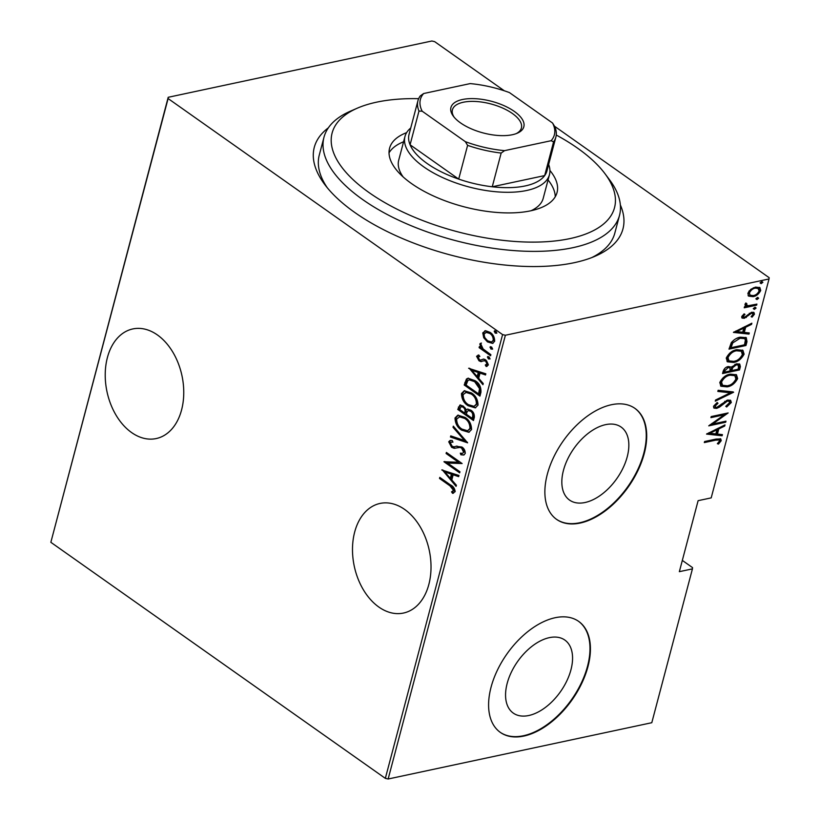 <?xml version="1.0" encoding="UTF-8"?>
<svg xmlns="http://www.w3.org/2000/svg" width="820" height="820" viewBox="0 0 820 820"><rect width="100%" height="100%" fill="white"/><g stroke="black" fill="none" stroke-linecap="round" stroke-linejoin="round"><path stroke-width="1.23" d="M620.371 204.99A159.633 69.29 -165.2 0 1 595.341 256.127A159.633 69.29 -165.2 0 1 574.277 262.687A159.633 69.29 -165.2 0 1 324.853 184.664A159.633 69.29 -165.2 0 1 328.348 127.838M418.651 98.677A146.052 63.396 14.8 0 0 376.657 102.162A146.052 63.396 14.8 0 0 357.377 108.148A146.052 63.396 14.8 0 0 379.609 199.516A146.052 63.396 14.8 0 0 569.972 238.589A146.052 63.396 14.8 0 0 604.852 173.532L609.403 179.6A152.838 66.338 -165.2 0 1 619.52 215.332A152.838 66.338 -165.2 0 1 572.903 247.681A152.838 66.338 -165.2 0 1 404.578 222.896A152.838 66.338 -165.2 0 1 323.982 137.248L319.287 155A152.838 66.338 14.8 0 0 327.262 187.729M181.579 409.918A56.047 38.325 -102.1 0 0 172.702 351.934A56.047 38.325 -102.1 0 0 132.789 328.943A56.047 38.325 -102.1 0 0 107.399 357.571A56.047 38.325 -102.1 0 0 116.276 415.555A56.047 38.325 -102.1 0 0 156.189 438.556A56.047 38.325 -102.1 0 0 181.579 409.918M428.85 584.424A56.047 38.325 -102.1 0 0 419.963 526.44A56.047 38.325 -102.1 0 0 380.06 503.439A56.047 38.325 -102.1 0 0 354.67 532.067A56.047 38.325 -102.1 0 0 363.547 590.062A56.047 38.325 -102.1 0 0 403.46 613.053A56.047 38.325 -102.1 0 0 428.85 584.424M605.621 424.647A44.7 26.209 125.2 0 0 567.583 459.251A44.7 26.209 125.2 0 0 569.562 500.097A44.7 26.209 125.2 0 0 585.049 502.506A44.7 26.209 125.2 0 0 623.097 467.902A44.7 26.209 125.2 0 0 621.109 427.056A44.7 26.209 125.2 0 0 605.621 424.647M549.349 637.652A44.7 26.209 125.2 0 0 511.311 672.256A44.7 26.209 125.2 0 0 513.289 713.103A44.7 26.209 125.2 0 0 528.777 715.511A44.7 26.209 125.2 0 0 566.815 680.907A44.7 26.209 125.2 0 0 564.836 640.061A44.7 26.209 125.2 0 0 549.349 637.652M555.14 617.726A67.927 39.831 125.2 0 0 497.33 670.329A67.927 39.831 125.2 0 0 500.343 732.393A67.927 39.831 125.2 0 0 523.877 736.063A67.927 39.831 125.2 0 0 581.688 683.47A67.927 39.831 125.2 0 0 578.674 621.396A67.927 39.831 125.2 0 0 555.14 617.726M500.118 732.239A67.927 39.831 125.2 0 0 523.427 735.745A67.927 39.831 125.2 0 0 581.144 683.357A67.927 39.831 125.2 0 0 578.448 621.242M611.423 404.731A67.927 39.831 125.2 0 0 553.613 457.324A67.927 39.831 125.2 0 0 556.616 519.398A67.927 39.831 125.2 0 0 580.16 523.058A67.927 39.831 125.2 0 0 637.97 470.465A67.927 39.831 125.2 0 0 634.957 408.391A67.927 39.831 125.2 0 0 611.423 404.731M556.401 519.234A67.927 39.831 125.2 0 0 579.709 522.75A67.927 39.831 125.2 0 0 637.417 470.352A67.927 39.831 125.2 0 0 634.731 408.237M502.588 334.601L505.386 335.247L769.037 278.954L711.196 497.873L698.117 500.671L679.349 571.673L692.439 568.875L651.797 722.707L388.147 779L385.338 778.354L502.588 334.601L168.1 98.554L50.85 542.307L168.202 97.293L431.853 41L434.661 41.646L504.3 90.784M554.556 126.26L769.15 277.693L769.037 278.954M483.728 337.748L482.754 332.889L485.573 330.716L490.001 332.336C493.076 334.242 494.634 337.225 494.655 341.294L492.584 343.406L487.48 341.899L483.728 337.748L484.702 337.543L483.728 332.684L482.754 332.889M484.835 330.798L485.573 330.716M490.596 355.757L479.095 347.639L479.382 346.573L481.073 347.772L479.813 344.031L480.479 343.262L483.123 348.961L490.883 354.691L490.596 355.757M479.638 356.464L477.978 357.305L479.187 359.672L480.315 360.103L483.902 359.098L485.799 359.918L488.402 364.951L486.157 366.478L485.286 364.992L486.988 363.988L485.573 361.026L484.394 360.564L480.848 361.61L478.972 360.779L476.574 356.269L478.849 355.019L479.638 356.464L478.921 356.536L479.884 356.331M477.998 355.121L478.849 355.019M480.315 360.103L481.729 359.857M483.123 359.129L483.902 359.098M486.885 366.427L486.157 366.478L487.121 366.273L486.291 364.849M485.286 364.992L486.824 364.736M484.394 360.564L485.368 360.359L484.394 360.564M481.678 361.569L478.972 360.779M480.94 392.298L479.936 396.111L464.202 385L466.457 379.024L467.994 378.235L474.934 380.603C479.208 383.022 481.207 386.927 480.94 392.298M473.478 420.537L457.744 409.426L459.958 405.029L463.259 406.074L466.242 409.805L467.451 409.118L470.905 410.215C473.335 411.722 474.483 414.069 474.349 417.247L473.478 420.537M467.595 442.831L450.457 437.039L450.754 435.881L464.591 440.565L453.019 427.312L453.327 426.154L467.595 442.831M459.948 471.777L459.661 472.832L443.928 461.732L458.503 462.254L446.101 453.501L446.387 452.435L462.121 463.546L447.566 463.044L459.948 471.777M449.975 485.85L439.51 478.46L439.786 477.394L450.416 484.897C453.152 486.086 454.741 488.341 455.172 491.651L452.568 493.343L451.533 491.846L453.573 490.432L449.975 485.85L450.949 485.635L440.473 478.255L439.51 478.46M453.286 493.23L452.568 493.343L453.542 493.138L452.496 491.641L451.533 491.846M385.338 778.354L50.85 542.307M441.755 469.962L458.964 475.487L458.657 476.645L453.163 474.79L451.799 479.956L456.391 485.214L456.084 486.373L442.277 469.85M454.075 446.838L456.074 446.305L461.906 447.023C464.11 448.407 465.217 450.569 465.247 453.491L463.679 455.028L460.84 454.762L460.317 453.163L462.541 453.316L463.648 452.332L461.609 448.068L459.948 447.412L454.188 448.325L451.615 447.31L448.714 441.785L450.118 440.463L452.22 440.494L452.927 442.175L451.226 442.164L450.293 443.056L451.83 446.203L454.075 446.838L457.017 446.059M461.68 430.162C457.468 427.609 455.243 423.55 455.008 417.985L457.816 415.176L464.981 417.37C469.194 419.922 471.397 423.991 471.572 429.557L468.814 432.294L461.68 430.162L462.654 429.957C458.441 427.404 456.207 423.345 455.981 417.78L455.008 417.985M468.138 405.736C463.925 403.184 461.691 399.125 461.465 393.559L464.274 390.75L471.428 392.944C475.651 395.496 477.855 399.565 478.029 405.131L475.272 407.868L468.138 405.736L469.112 405.531C464.889 402.979 462.664 398.92 462.429 393.354L461.465 393.559M468.62 368.282L485.829 373.807L485.522 374.965L480.028 373.11L478.665 378.276L483.257 383.534L482.949 384.693L469.142 368.17M489.94 359.027L488.371 356.761L487.408 356.966L488.997 356.833L490.032 358.811L488.433 358.955L487.408 356.966L487.869 356.505M492.533 349.197L490.975 346.932L490.001 347.147L491.59 347.003L492.625 348.992L491.036 349.125L490.001 347.147L490.462 346.675M496.746 333.268L495.177 331.003L494.214 331.208L495.803 331.075L496.828 333.063L495.239 333.197L494.214 331.208L494.675 330.747M692.439 568.875L692.541 567.614L682.332 560.409M748.486 295.958L747.881 293.242L750.843 289.296L755.589 287.092L759.914 287.615L760.704 290.505C758.807 294.124 756.265 296.174 753.057 296.645L748.701 296.133M745.124 305.604L746.343 306.352L744.929 304.384L745.636 303.246L746.794 303.564L746.815 305.306L748.547 305.675L756.911 304.097L756.634 305.153L744.232 307.808L744.519 306.741L746.343 306.352L745.472 305.932M741.7 316.622L744.099 313.845L744.96 314.367L743.207 316.335L743.453 317.114L742.315 315.7L744.539 317.258L751.581 312.246L753.969 312.502L754.451 314.173L752.083 317.145L751.13 316.663L752.924 314.521L752.606 313.455L751.366 313.291L744.324 318.303L742.12 318.088L741.7 316.622M746.979 341.694L745.964 345.507L729 349.135L731.307 342.616C734.177 339.398 737.2 337.584 740.368 337.184L746.272 337.655L746.979 341.694L746.077 341.069L745.072 344.871L745.964 345.507M739.517 369.933L722.553 373.561L723.168 371.234C724.245 368.457 725.977 366.899 728.365 366.55L731.614 367.155L736.596 363.793L739.763 364.141L740.378 366.653L739.517 369.933L738.615 369.297L722.779 372.68M733.623 392.237L715.255 401.164L715.563 400.016L730.384 392.8L717.828 391.437L718.135 390.279L733.162 391.919M725.977 421.172L725.7 422.238L708.736 425.857L724.275 414.776L710.909 417.626L711.186 416.57L728.15 412.942L712.631 424.022L725.977 421.172M715.593 440.176L704.318 442.585L704.595 441.529L716.044 439.079L720.77 438.925L721.231 440.678L718.494 444.071L717.356 443.702L719.519 440.965L719.191 439.981L715.593 440.176L714.702 439.54L704.544 441.713M505.386 335.247L388.147 779M706.563 434.087L724.993 424.893L724.685 426.051L718.802 428.911L717.438 434.077L722.42 434.62L722.123 435.779L706.563 434.087M731.317 402.517L726.633 407.007L726.048 406.156L729.585 402.866L729.144 401.298L727.34 401.093L719.437 407.15L716.68 408.38L714.035 408.124L713.492 406.289L717.203 402.507L717.982 403.276L715.194 406.054L715.501 407.181L716.885 407.335L727.647 400.027L730.651 400.385L731.317 402.517L730.415 401.882L725.731 406.371M727.114 386.866L720.954 386.23L719.786 382.489C722.461 377.518 725.997 374.73 730.394 374.135L736.483 374.791L737.641 378.584C734.966 383.493 731.46 386.251 727.114 386.866L720.554 385.902M733.562 362.44L727.412 361.804L726.233 358.063C728.918 353.092 732.455 350.304 736.852 349.709L742.93 350.365L744.099 354.158C741.423 359.068 737.908 361.825 733.562 362.44L727.012 361.476M733.428 332.407L751.858 323.213L751.55 324.371L745.667 327.231L744.304 332.397L749.285 332.94L748.988 334.099L733.428 332.407M755.199 307.233L753.488 308.761L754.38 309.396L753.252 308.638L754.943 307.274L756.081 308.033L754.38 309.396L753.252 308.638M757.803 297.414L756.081 298.931L756.973 299.566L755.845 298.808L757.536 297.445L758.674 298.203L756.973 299.566L755.845 298.808M762.005 281.475L760.283 283.002L761.185 283.638L760.058 282.88L761.749 281.516L762.877 282.275L761.185 283.638L760.058 282.88M168.202 97.293L168.1 98.554M591.732 257.603A152.838 66.338 14.8 0 0 614.826 233.085L619.52 215.332M720.237 438.679L720.339 440.043L721.231 440.678M720.339 440.043L717.592 443.435M717.613 443.446L718.494 444.071M719.191 439.981L718.299 439.346L714.702 439.54M723.845 425.457L724.685 426.051M717.961 428.317L718.802 428.911M717.879 428.347L716.536 433.452L717.438 434.077M721.385 434.508L722.123 435.779M721.221 435.143L707.076 433.606M716.916 429.823L709.864 433.257L715.839 433.913L716.916 429.823L716.075 429.229M709.013 432.663L709.864 433.257M724.849 421.418L725.7 422.238M724.798 421.603L710.048 424.75M711.135 416.755L723.383 414.141L724.275 414.776M725.956 413.413L724.152 414.684M711.862 423.479L712.631 424.022M729.144 401.298L728.242 400.662L726.438 400.457L727.34 401.093M724.736 401.308L725.556 401.882M718.617 406.566L719.437 407.15M717.336 407.212L715.778 407.745L716.68 408.38M715.778 407.745L713.666 407.745M717.049 402.61L717.982 403.276M717.08 402.651L714.302 405.418L715.194 406.054M714.302 405.418L715.501 407.181M730.149 400.119L730.415 401.882M732.28 391.816L730.333 392.77M717.961 390.914L730.384 392.8M735.991 374.494L736.739 377.948L737.641 378.584M736.739 377.948L733.695 382.438M729.277 385.246L726.212 386.23M729.216 374.566L730.107 375.201C726.561 375.714 723.701 378.01 721.538 382.069L722.553 385.297L727.381 385.8C730.917 385.287 733.746 383.022 735.889 379.004L734.874 375.662L733.972 375.027L729.216 374.566L726.961 375.273M723.271 377.579L720.636 381.433L721.651 384.662L722.553 385.297M720.636 381.433L721.538 382.069M734.874 375.662L730.107 375.201M739.25 363.865L739.486 366.017L740.378 366.653M739.486 366.017L738.615 369.297M732.188 366.396L730.845 369.953L731.747 370.589L738.051 369.246L738.471 367.678L738.205 365.095L736.309 364.859L732.731 367.606L731.747 370.589M738.205 365.095L734.874 364.367M725.095 368.108L724.06 370.035L724.952 370.671L724.572 372.126L730.005 370.968L729.964 367.811L726.694 367.114M724.06 370.035L723.67 371.491L724.572 372.126M727.217 366.97L728.119 367.606L724.952 370.671M729.964 367.811L728.119 367.606M731.829 366.97L732.731 367.606M735.417 364.223L736.309 364.859M742.438 350.068L743.197 353.522L744.099 354.158M743.197 353.522L740.142 358.012M735.735 360.82L732.66 361.804M735.663 350.14L736.565 350.776C733.008 351.288 730.159 353.584 727.986 357.643L729.011 360.872L733.838 361.374C737.364 360.861 740.204 358.596 742.346 354.578L741.321 351.237L740.419 350.601L735.663 350.14L733.408 350.847M729.728 353.154L727.094 357.007L728.109 360.236L729.011 360.872M727.094 357.007L727.986 357.643M741.321 351.237L736.565 350.776M745.072 344.871L729.236 348.254M745.759 337.368L746.077 341.069M734.371 339.664L731.84 342.268L730.128 347.065L731.03 347.7L744.509 344.82L745.39 339.931L744.56 338.609L740.081 338.25L732.742 342.904L731.03 347.7M744.56 338.609L739.179 337.614L736.257 338.578M731.84 342.268L732.742 342.904M739.179 337.614L740.081 338.25M750.71 323.767L751.55 324.371M744.826 326.637L745.667 327.231M744.755 326.667L743.402 331.762L744.304 332.397M748.25 332.828L748.988 334.099M748.086 333.463L733.941 331.926M743.781 328.143L736.729 331.577L742.705 332.223L743.781 328.143L742.941 327.549M735.878 330.983L736.729 331.577M753.436 312.246L754.451 314.173M753.559 313.537L752.463 315.403M751.253 316.571L752.083 317.145M752.606 313.455L751.366 313.291M749.275 313.281L750.105 313.855M747.563 314.901L748.455 315.526M745.482 316.879L746.343 317.483M745.441 316.848L743.422 317.668L744.324 318.303M743.422 317.668L741.762 317.709M755.784 304.333L756.634 305.153M755.732 304.517L744.468 306.926M745.892 302.939L745.503 303.615L746.405 304.251M745.503 303.615L746.815 305.306M759.392 287.308L759.812 289.87L760.704 290.505M759.812 289.87L758.408 292.402M754.349 295.303L752.165 296.01L753.057 296.645M752.165 296.01L748.096 295.692M754.42 287.512L755.312 288.148C752.852 288.527 750.884 290.116 749.398 292.924L750.115 295.21L753.354 295.589C755.804 295.21 757.741 293.632 759.187 290.833L757.618 287.871L753.283 287.84M749.285 290.721L748.496 292.289L750.115 295.21M748.496 292.289L749.398 292.924M758.52 288.507L755.312 288.148M452.496 491.641L453.132 491.088M454.106 490.883L454.546 490.227L453.573 490.432M454.546 490.227L450.949 485.635M458.79 476.153L453.163 474.79M456.351 485.368L443.025 470.106M450.323 478.275L451.297 478.07L452.373 473.991L444.819 471.971L450.323 478.275L451.41 474.196L444.819 471.971M452.373 473.991L451.41 474.196M459.866 472.084L444.942 461.557M444.788 461.547L443.928 461.732M446.101 453.501L447.074 453.296L459.477 462.049L458.503 462.254M462.101 463.525L447.566 463.044M464.13 454.885L460.84 454.762M461.803 454.557L461.414 453.357M462.541 453.316L463.648 452.332M464.612 452.127L462.582 447.853L461.609 448.068M462.582 447.853L459.948 447.412M460.922 447.207L457.939 447.566M456.084 448.048L454.188 448.325M455.161 448.12L451.615 447.31M452.589 447.105L449.688 441.58L448.714 441.785M449.688 441.58L450.641 440.401M452.814 441.898L451.226 442.164M467.359 442.226L450.457 437.039M451.42 436.834L451.594 436.168M453.019 427.312L453.993 427.107L465.565 440.36L464.591 440.565M455.981 417.78L458.318 415.094M469.276 432.171L462.654 429.957M467.615 430.766L470.916 428.255C470.875 423.673 469.122 420.332 465.657 418.22L460.112 416.498L456.637 419.071C456.75 423.643 458.523 426.984 461.957 429.096L467.615 430.766L469.952 428.47C469.911 423.878 468.158 420.537 464.694 418.425L459.138 416.714M465.657 418.22L464.694 418.425M470.916 428.255L469.952 428.47M473.683 419.779L458.718 409.221L457.744 409.426M458.718 409.221L459.333 406.904L458.359 407.109M459.333 406.904L460.481 404.977M467.964 409.067L466.242 409.805M472.146 418.333L473.119 418.128L473.529 416.55C474.073 414.192 473.427 412.368 471.602 411.066L468.363 410.625L467.267 411.394L466.303 414.202L472.146 418.333L472.566 416.765C473.099 414.397 472.453 412.573 470.629 411.271L468.363 410.625M464.684 413.065L465.842 412.132C466.354 409.887 465.729 408.155 463.976 406.945L461.147 406.556L459.641 409.508L464.684 413.065L464.878 412.347C465.391 410.092 464.766 408.36 463.003 407.161L461.147 406.556M463.976 406.945L463.003 407.161M465.842 412.132L464.878 412.347M471.602 411.066L470.629 411.271M473.529 416.55L472.566 416.765M462.429 393.354L464.776 390.668M475.733 407.745L469.112 405.531M474.062 406.341L477.373 403.829C477.332 399.248 475.579 395.906 472.115 393.795L466.559 392.073L463.085 394.645C463.197 399.217 464.971 402.569 468.415 404.67L474.062 406.341L476.399 404.045C476.358 399.453 474.606 396.111 471.151 394L465.596 392.288M472.115 393.795L471.151 394M477.373 403.829L476.399 404.045M480.13 395.353L465.165 384.795L464.202 385M465.165 384.795L465.821 382.315L464.858 382.52M465.821 382.315L467.42 378.809L466.457 379.024M467.42 378.809L468.486 378.163M478.603 393.907L479.567 393.702L480.489 388.444L475.62 381.464L469.204 379.855L467.779 380.705L466.098 385.082L478.603 393.907L479.515 388.649L474.647 381.669L469.204 379.855M475.62 381.464L474.647 381.669M480.489 388.444L479.515 388.649M485.655 374.473L480.028 373.11M483.216 383.678L469.891 368.416M477.189 376.595L478.162 376.39L479.239 372.3L471.684 370.281L477.189 376.595L478.275 372.516L471.684 370.281M479.239 372.3L478.275 372.516M479.936 360.564L477.547 356.064L476.574 356.269M477.547 356.064L478.521 355.039M481.289 359.888L483.533 359.088M486.25 364.787L487.951 363.783L486.988 363.988M487.951 363.783L486.547 360.82L485.573 361.026M486.547 360.82L483.81 360.923M489.407 358.75L488.433 358.955M490.801 354.998L480.069 347.434L479.095 347.639M481.945 347.588L481.073 347.772M481.278 346.306L480.786 343.826L479.813 344.031M480.786 343.826L481.453 343.057M492 348.92L491.036 349.125M483.728 332.684L485.337 330.737M493.056 343.272L487.48 341.899M488.443 341.684L484.702 337.543M491.549 341.981L494.214 340.095C494.224 336.969 493.056 334.673 490.698 333.197L486.803 332.069L484.169 333.894C484.2 337.04 485.399 339.357 487.767 340.843L491.549 341.981L493.25 340.3C493.261 337.174 492.082 334.878 489.724 333.402L485.829 332.274M490.698 333.197L489.724 333.402M494.214 340.095L493.25 340.3M496.213 332.992L495.239 333.197M323.982 137.248A152.838 66.338 -165.2 0 1 350.427 111.171L357.377 108.148M531.063 210.73A74.722 32.431 14.8 0 0 543.209 198.337L549.461 174.67A74.722 32.431 -165.2 0 1 526.676 190.486A74.722 32.431 -165.2 0 1 444.378 178.37A74.722 32.431 -165.2 0 1 404.977 136.489A74.722 32.431 -165.2 0 1 410.728 128.012M555.253 196.769A86.612 37.597 14.8 0 0 548.067 179.959M549.933 170.488A86.612 37.597 -165.2 0 1 557.047 192.495A86.612 37.597 -165.2 0 1 530.632 210.822A86.612 37.597 -165.2 0 1 435.246 196.779A86.612 37.597 -165.2 0 1 389.572 148.246A86.612 37.597 -165.2 0 1 406.638 132.635M604.852 173.532A146.052 63.396 14.8 0 0 556.247 135.034M403.583 141.778A86.612 37.597 14.8 0 0 389.029 152.848M404.977 136.489L398.725 160.156A74.722 32.431 14.8 0 0 403.163 176.946M462.429 99.517A37.7 16.359 -165.2 0 1 511.567 109.603A37.7 16.359 -165.2 0 1 517.307 133.188A37.7 16.359 -165.2 0 1 512.336 134.736A37.7 16.359 -165.2 0 1 453.429 116.307A37.7 16.359 -165.2 0 1 462.429 99.517M516.21 133.619A35.66 15.477 14.8 0 0 521.397 128.012A35.66 15.477 14.8 0 0 502.588 108.025A35.66 15.477 14.8 0 0 463.31 102.244A35.66 15.477 14.8 0 0 452.435 109.788A35.66 15.477 14.8 0 0 454.157 117.229M422.187 111.202L418.979 111.048A71.33 30.955 -165.2 0 1 417.954 100.675L409.047 134.398A71.33 30.955 14.8 0 0 410.072 144.771A71.33 30.955 14.8 0 0 458.698 179.098A71.33 30.955 14.8 0 0 492.256 186.775A71.33 30.955 14.8 0 0 525.21 185.935A71.33 30.955 14.8 0 0 544.675 175.583A71.33 30.955 14.8 0 0 546.96 170.847L555.868 137.114A71.33 30.955 -165.2 0 1 553.582 141.86L551.112 140.712A69.29 30.073 14.8 0 0 552.577 123.041L509.425 92.578A69.29 30.073 14.8 0 0 470.178 83.599L423.653 93.531A69.29 30.073 14.8 0 0 422.187 111.202L465.34 141.665A69.29 30.073 14.8 0 0 504.577 150.644L551.112 140.712M504.577 150.644L501.163 153.053L492.256 186.775L544.675 175.583L553.582 141.86M548.652 164.451A74.722 32.431 -165.2 0 1 549.461 174.67M418.979 111.048L410.072 144.771L458.698 179.098L467.605 145.365L465.34 141.665M417.954 100.675A71.33 30.955 -165.2 0 1 420.24 95.94L423.653 93.531M552.577 123.041L554.843 126.741A71.33 30.955 -165.2 0 1 555.868 137.114M501.163 153.053A71.33 30.955 -165.2 0 1 467.605 145.365M721.415 404.055L722.276 404.66M731.04 369.246L731.932 369.881M730.353 346.194L731.255 346.829M479.946 392.278L478.982 392.483M482.816 359.416L481.852 359.621"/></g></svg>
